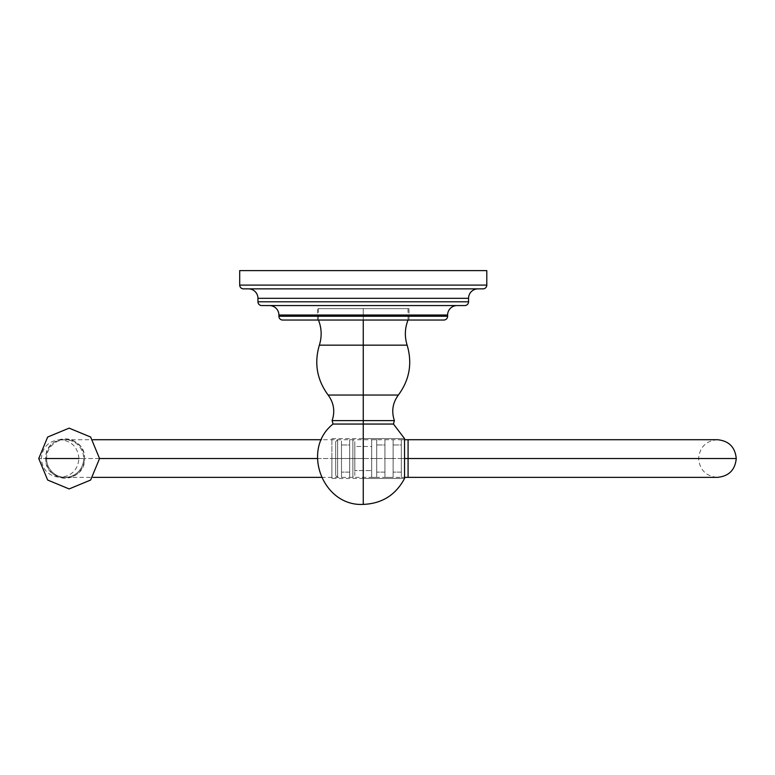 <?xml version="1.0" encoding="UTF-8"?>
<svg xmlns="http://www.w3.org/2000/svg" width="775" height="775" viewBox="0 0 775 775"><rect width="100%" height="100%" fill="white"/><g stroke="black" fill="none" stroke-linecap="round" stroke-linejoin="round"><path stroke-width="0.58" stroke-dasharray="3.88 2.91" d="M243.476 288.862L483.028 288.862L243.476 288.862M478.01 288.862L248.494 288.862L478.01 288.862M269.438 305.553L457.066 305.553M282.662 320.036L443.843 320.036L282.662 320.036M363.252 320.036L317.498 320.036L409.006 320.036L317.498 320.036L363.252 320.036L363.252 308.644L317.498 308.644L409.006 308.644L317.498 308.644L363.252 308.644L363.252 320.036L409.006 320.036L363.252 320.036L363.252 308.644L409.006 308.644L363.252 308.644L363.252 320.036L408.037 320.036L363.252 320.036L363.252 308.644L408.037 308.644L363.252 308.644L363.252 320.036L318.467 320.036L363.252 320.036L363.252 308.644L318.467 308.644L363.252 308.644L363.252 320.036L408.037 320.036L363.252 320.036L363.252 395.037L398.369 395.037L363.252 395.037L363.252 345.166L319.358 345.166L363.252 345.166L363.252 320.036L318.467 320.036L363.252 320.036M239.708 285.093L486.797 285.093L239.708 285.093M486.797 270.611L239.708 270.611L486.797 270.611M468.555 298.317L257.949 298.317L468.555 298.317M257.949 301.795L468.555 301.795L257.949 301.795M447.611 315.018L278.893 315.018L447.611 315.018M278.893 316.268L447.611 316.268L278.893 316.268M261.718 305.553L464.787 305.553M363.252 438.611L404.54 438.611L363.252 438.611L363.252 458.538L331.884 458.538L331.884 438.611L331.884 458.538L363.252 458.538L363.252 438.611M404.54 478.466L363.252 478.466L363.252 458.538L331.884 458.538L331.884 478.466L331.884 458.538L363.252 458.538L363.252 478.466L404.54 478.466L404.54 438.611L404.54 478.466L331.884 478.466M407.146 345.166L363.252 345.166L407.146 345.166M363.252 420.602L363.252 395.037L363.252 424.051L393.458 424.051L363.252 424.051L363.252 504.389L363.252 420.602L332.117 420.602L363.252 420.602M328.135 395.037L363.252 395.037L328.135 395.037M333.037 424.051L363.252 424.051L333.037 424.051M331.884 458.538C331.884 432.934 331.884 432.934 331.884 458.538C331.884 484.142 331.884 484.142 331.884 458.538M335.691 458.538C335.691 480.238 335.691 480.238 335.691 458.538C335.691 436.838 335.691 436.838 335.691 458.538L335.691 441.643L335.691 458.538L337.629 458.538L337.629 439.716L337.629 458.538L341.484 458.538L341.484 439.716L341.484 458.538L337.629 458.538L337.629 477.361L337.629 458.538L341.484 458.538L341.484 477.361L341.484 458.538L337.629 458.538L337.629 439.716L337.629 458.538L335.691 458.538L335.691 475.433L335.691 458.538L337.629 458.538L337.629 477.361L337.629 458.538L335.691 458.538M376.718 458.538C376.718 434.358 376.718 434.358 376.718 458.538C376.718 482.718 376.718 482.718 376.718 458.538L376.718 439.716L376.718 458.538L371.7 458.538C371.7 434.358 371.7 434.358 371.7 458.538C371.7 482.718 371.7 482.718 371.7 458.538L371.7 439.716L371.7 458.538L376.718 458.538L376.718 477.361L376.718 458.538L371.7 458.538L371.7 477.361L371.7 458.538L376.718 458.538M376.718 472.101L376.718 444.976L376.718 472.101L376.718 444.976L384.923 444.976L384.923 472.101L376.718 472.101L384.923 472.101L384.923 444.976L384.923 472.101L384.923 444.976L376.718 444.976L376.718 472.101M384.923 458.538C384.923 434.358 384.923 434.358 384.923 458.538C384.923 482.718 384.923 482.718 384.923 458.538L384.923 439.716L384.923 458.538L393.128 458.538C393.128 434.358 393.128 434.358 393.128 458.538C393.128 482.718 393.128 482.718 393.128 458.538L393.128 439.716L393.128 458.538L384.923 458.538L384.923 477.361L384.923 458.538L393.128 458.538L393.128 477.361L393.128 458.538L384.923 458.538M354.805 458.538C354.805 480.238 354.805 480.238 354.805 458.538C354.805 436.838 354.805 436.838 354.805 458.538L354.805 441.643L354.805 458.538L352.877 458.538L352.877 439.716L352.877 458.538L354.805 458.538L354.805 475.433L354.805 458.538L352.877 458.538L352.877 477.361L352.877 458.538L354.805 458.538M354.805 470.599L354.805 446.478L354.805 470.599L354.805 446.478L371.7 446.478L371.7 470.599L354.805 470.599L371.7 470.599L371.7 446.478L371.7 470.599L371.7 446.478L354.805 446.478L354.805 470.599M393.128 472.101L393.128 444.976L393.128 472.101L393.128 444.976L401.324 444.976L401.324 472.101L393.128 472.101L401.324 472.101L401.324 444.976L401.324 472.101L401.324 444.976L393.128 444.976L393.128 472.101M401.324 458.538C401.324 434.358 401.324 434.358 401.324 458.538C401.324 482.718 401.324 482.718 401.324 458.538L401.324 439.716L401.324 458.538L408.086 458.538L408.086 477.332L408.086 458.538L698.604 458.538L408.086 458.538L408.086 477.332L408.086 439.745L408.086 458.538L408.086 439.745L408.086 458.538L401.324 458.538L401.324 477.361L401.324 458.538L404.54 458.538L401.324 458.538M341.484 458.538C341.484 434.358 341.484 434.358 341.484 458.538C341.484 482.718 341.484 482.718 341.484 458.538M341.484 472.101L341.484 444.976L341.484 472.101L341.484 444.976L349.69 444.976L349.69 472.101L341.484 472.101L349.69 472.101L349.69 444.976L349.69 472.101L349.69 444.976L341.484 444.976L341.484 472.101M349.69 458.538C349.69 434.358 349.69 434.358 349.69 458.538C349.69 482.718 349.69 482.718 349.69 458.538L349.69 439.716L349.69 458.538L352.877 458.538L352.877 439.716L352.877 458.538L349.69 458.538L349.69 477.361L349.69 458.538L352.877 458.538L352.877 477.361L352.877 458.538L349.69 458.538M46.587 458.538A18.823 18.532 90 0 0 65.129 477.361A18.823 18.532 90 0 0 83.661 458.538L46.587 458.538A18.823 18.532 -90 0 1 65.129 439.716A18.823 18.532 -90 0 1 83.661 458.538A18.823 18.532 90 0 0 65.129 439.716A18.823 18.532 90 0 0 46.587 458.538A18.823 18.532 -90 0 0 65.129 477.361A18.823 18.532 -90 0 0 83.661 458.538L78.953 458.538C77.839 469.97 71.562 476.247 60.13 477.361L93.019 477.361M317.401 458.538L698.604 458.538L317.401 458.538M408.086 439.716L408.086 477.361L408.086 439.716L321.451 439.716M99.549 458.538L84.514 458.538C85.715 483.929 44.543 483.929 45.744 458.538L38.75 458.538L45.744 458.538C44.543 433.147 85.715 433.147 84.514 458.538L99.549 458.538M45.744 458.538A19.685 19.385 90 0 0 65.129 478.223A19.685 19.385 90 0 0 84.514 458.538A19.685 19.385 90 0 0 65.129 438.853A19.685 19.385 90 0 0 45.744 458.538M317.498 320.036L317.498 308.644M409.006 320.036L409.006 308.644M408.037 308.644L408.037 320.036M318.467 308.644L318.467 320.036M331.884 438.611L404.54 438.611M335.691 441.643L337.629 439.716L341.484 439.716M335.691 475.433L337.629 477.361L341.484 477.361M349.69 439.716L352.877 439.716L354.805 441.643M349.69 477.361L352.877 477.361L354.805 475.433M65.129 477.361L60.13 477.361C48.699 476.247 42.431 469.97 41.307 458.538C42.431 447.107 48.699 440.83 60.13 439.716L65.129 439.716M717.427 439.716C705.996 440.83 699.718 447.107 698.604 458.538C699.718 469.97 705.996 476.247 717.427 477.361M321.451 477.361L408.086 477.361M78.953 458.538C77.839 447.107 71.562 440.83 60.13 439.716L93.019 439.716M376.718 439.716L371.7 439.716M384.923 439.716L393.128 439.716M401.324 439.716L404.54 439.716M376.718 477.361L371.7 477.361M384.923 477.361L393.128 477.361M401.324 477.361L404.54 477.361"/><path stroke-width="1.16" d="M486.797 285.093L239.708 285.093L239.708 270.611L486.797 270.611L486.797 285.093L486.797 270.611L239.708 270.611L239.708 285.093A3.768 3.768 0 0 0 243.476 288.862A3.768 3.768 0 0 1 239.708 285.093L486.797 285.093A3.768 3.768 0 0 1 483.028 288.862L243.476 288.862L483.028 288.862A3.768 3.768 0 0 0 486.797 285.093M468.555 298.317A9.455 9.455 0 0 1 478.01 288.862A9.455 9.455 0 0 0 468.555 298.317L468.555 301.795L257.949 301.795L257.949 298.317L468.555 298.317L257.949 298.317A9.455 9.455 0 0 0 248.494 288.862A9.455 9.455 0 0 1 257.949 298.317L257.949 301.795A3.768 3.768 0 0 0 261.718 305.553L269.438 305.553A9.455 9.455 0 0 1 278.893 315.018L447.611 315.018A9.455 9.455 0 0 1 457.066 305.553L261.718 305.553A3.768 3.768 0 0 1 257.949 301.795L468.555 301.795L468.555 298.317M269.438 305.553A9.455 9.455 0 0 1 278.893 315.018L278.893 316.268L447.611 316.268A3.768 3.768 0 0 1 443.843 320.036A3.768 3.768 0 0 0 447.611 316.268L278.893 316.268L278.893 315.018L447.611 315.018L447.611 316.268L447.611 315.018A9.455 9.455 0 0 1 457.066 305.553M443.843 320.036L282.662 320.036A3.768 3.768 0 0 1 278.893 316.268A3.768 3.768 0 0 0 282.662 320.036L443.843 320.036M464.787 305.553A3.768 3.768 0 0 0 468.555 301.795A3.768 3.768 0 0 1 464.787 305.553L261.718 305.553M408.037 320.036C404.792 328.309 404.492 336.679 407.146 345.166C412.465 363.243 409.539 379.866 398.369 395.037L363.252 395.037L398.369 395.037C392.634 402.874 391.307 411.399 394.388 420.602L393.458 424.051L404.54 438.611L404.54 478.466C395.734 495.002 381.968 503.634 363.252 504.389L363.252 420.602L394.388 420.602L363.252 420.602L363.252 345.166L407.146 345.166L363.252 345.166L363.252 424.051L393.458 424.051L333.037 424.051L363.252 424.051L363.252 504.389C322.565 506.637 300.952 449.171 333.037 424.051L332.117 420.602L363.252 420.602L332.117 420.602C335.197 411.399 333.87 402.874 328.135 395.037L363.252 395.037L328.135 395.037C316.965 379.866 314.04 363.243 319.358 345.166L363.252 345.166L363.252 320.036L363.252 345.166L319.358 345.166C322.012 336.679 321.712 328.309 318.467 320.036M404.54 438.611L404.54 478.466M99.549 458.538L317.401 458.538L99.549 458.538L90.646 480.035L69.149 488.938L47.653 480.035L38.75 458.538L47.653 437.042L69.149 428.139L90.646 437.042L99.549 458.538M404.54 477.361L408.086 477.361L408.086 458.538L736.25 458.538L408.086 458.538L408.086 439.716L408.086 458.538L404.54 458.538L408.086 458.538L408.086 477.361L717.427 477.361C728.858 476.247 735.136 469.97 736.25 458.538C735.136 447.107 728.858 440.83 717.427 439.716L408.086 439.716L717.427 439.716M46.587 458.538L78.953 458.538M74.429 458.538L45.744 458.538L74.429 458.538M93.019 477.361L321.451 477.361M408.086 477.361L717.427 477.361M321.451 439.716L93.019 439.716M404.54 439.716L408.086 439.716"/></g></svg>
